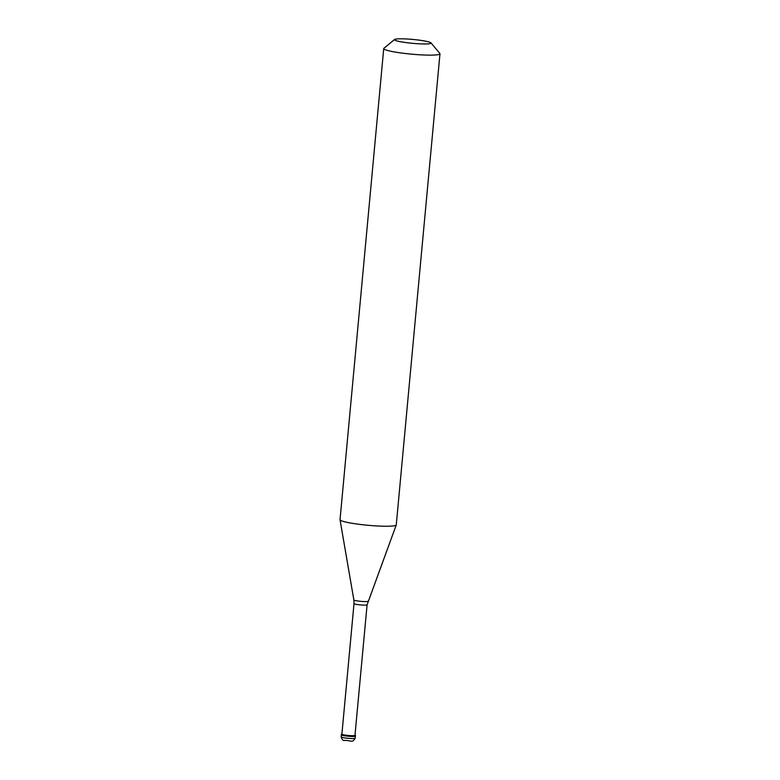 <?xml version="1.0" encoding="UTF-8"?>
<svg xmlns="http://www.w3.org/2000/svg" width="780" height="780" viewBox="0 0 780 780"><rect width="100%" height="100%" fill="white"/><g stroke="black" fill="none" stroke-linecap="round" stroke-linejoin="round"><path stroke-width="1.17" d="M355.202 738.231C352.024 743.038 352.433 740.591 344.546 740.376C343.249 740.883 342.118 739.733 341.143 736.925A7.059 0.751 -174.7 0 0 343.073 737.626A7.059 0.751 5.3 0 0 350.747 738.514A7.059 0.751 5.3 0 0 355.202 738.231L355.397 736.135A7.059 0.751 5.3 0 1 350.941 736.417A7.059 0.751 5.3 0 1 343.268 735.53A7.059 0.751 -174.7 0 1 341.338 734.828A7.059 0.751 -174.7 0 0 343.268 735.53A7.059 0.751 5.3 0 0 350.941 736.417A7.059 0.751 5.3 0 0 355.397 736.135L355.465 735.433A7.059 0.751 5.3 0 0 354.998 735.121M341.143 736.925L341.406 734.136A7.059 0.751 -174.7 0 0 343.327 734.838A7.059 0.751 5.3 0 0 351 735.725A7.059 0.751 5.3 0 0 355.465 735.433M367.087 604.822A6.562 0.702 5.3 0 1 362.934 605.085A6.562 0.702 5.3 0 1 355.797 604.256A6.562 0.702 -174.7 0 1 354.013 603.603L341.894 734.175A6.562 0.702 -174.7 0 0 343.688 734.828A6.562 0.702 5.3 0 0 350.825 735.657A6.562 0.702 5.3 0 0 354.968 735.394L367.087 604.822L396.25 524.979A28.236 3.003 5.3 0 0 396.269 524.891L439.969 53.781A28.236 3.003 5.3 0 0 439.842 53.45L430.95 42.861A18.359 1.95 5.3 0 0 426.036 41.262A18.359 1.95 -174.7 0 0 407.004 39A18.359 1.95 -174.7 0 0 394.602 39.497L383.926 48.262A28.236 3.003 -174.7 0 0 383.731 48.565A28.236 3.003 -174.7 0 0 391.433 51.373A28.236 3.003 5.3 0 0 422.126 54.922A28.236 3.003 5.3 0 0 439.969 53.781M367.897 601.263A7.049 0.751 5.3 0 1 363.353 601.526A7.049 0.751 5.3 0 1 355.787 600.649A7.049 0.751 -174.7 0 1 353.866 599.966L340.031 519.763A28.236 3.003 -174.7 0 0 347.724 522.483A28.236 3.003 5.3 0 0 378.046 526.012A28.236 3.003 5.3 0 0 396.25 524.979M394.602 39.497A18.359 1.95 -174.7 0 0 399.487 41.515A18.359 1.95 5.3 0 0 420.342 43.865A18.359 1.95 5.3 0 0 430.95 42.861M341.406 734.136A7.059 0.751 -174.7 0 1 341.923 733.902M340.031 519.763A28.236 3.003 -174.7 0 1 340.031 519.675L383.731 48.565M354.013 603.603L353.866 599.966"/></g></svg>
